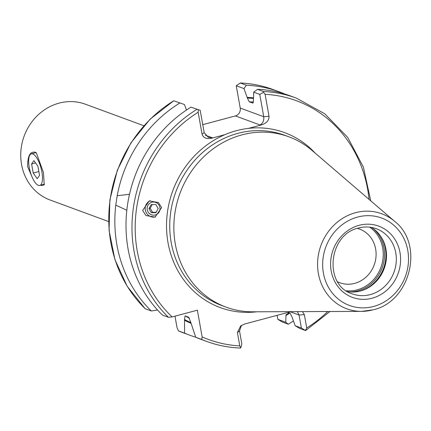 <?xml version="1.0" encoding="UTF-8"?>
<svg xmlns="http://www.w3.org/2000/svg" width="431" height="431" viewBox="0 0 431 431"><rect width="100%" height="100%" fill="white"/><g stroke="black" fill="none" stroke-linecap="round" stroke-linejoin="round"><path stroke-width="0.65" d="M32.32 177.524L27.649 166.738C27.514 156.044 30.084 151.211 35.353 152.24L36.274 152.719L43.483 172.567L44.199 184.861L41.295 185.583M108.607 221.55L50.152 200.027A51.047 46.483 -69.8 0 1 21.55 164.491A51.047 46.483 -69.8 0 1 37.96 115.061A51.047 46.483 -69.8 0 1 85.424 104.221L143.884 125.744M150.284 200.684A8.577 8.378 -106.2 0 0 155.537 216.949M142.65 210.42L145.888 215.527L155.058 217.1L161.636 207.613L158.403 202.505L149.228 200.932L142.65 210.42M347.612 291.62A34.712 31.608 110.2 0 0 360.44 290.995A34.712 31.608 110.2 0 0 362.342 290.424A34.712 31.608 110.2 0 0 381.699 237.842A34.712 31.608 110.2 0 0 371.263 227.379M337.672 281.82A28.586 26.032 110.2 0 0 339.881 282.763A28.586 26.032 110.2 0 0 354.648 283.372A28.586 26.032 110.2 0 0 375.983 257.016A28.586 26.032 110.2 0 0 359.637 229.114A28.586 26.032 110.2 0 0 357.342 228.398M205.28 135.151L212.267 137.721L211.556 138.254L224.837 134.698A93.215 84.88 -69.8 0 1 236.506 130.658A93.215 84.88 -69.8 0 1 248.488 128.373L261.768 124.823L259.985 124.958L235.418 115.917A6.535 5.948 110.2 0 0 240.223 108.062L263.74 116.72C264.101 120.626 262.851 123.374 259.985 124.958M394.699 221.399A50.626 46.101 110.2 0 0 355.58 212.682A50.626 46.101 110.2 0 0 317.669 267.538A50.626 46.101 110.2 0 0 361.577 311.376L373.025 309.835C410.387 301.84 424.54 244.469 394.699 221.399L312.125 150.494A90.763 82.65 110.2 0 0 288.867 136.799A90.763 82.65 110.2 0 0 241.99 134.871A90.763 82.65 110.2 0 0 174.253 218.549A90.763 82.65 110.2 0 0 226.151 307.147A90.763 82.65 110.2 0 0 252.738 311.807L361.577 311.376A50.626 46.101 110.2 0 0 372.89 309.851M190.965 107.13L200.21 110.336L190.965 107.13A129.661 118.072 110.2 0 0 162.476 315.099L168.456 317.302L172.141 316.925L197.371 310.175L202.134 336.907L201.703 339.456L195.717 337.252L190.572 321.758L188.573 317.184L185.061 315.891L184.522 319.533L184.565 333.147L178.499 330.911L177.033 327.668L174.986 316.16M184.43 104.523L173.747 100.789L184.43 104.523L186.478 110.018M202.759 124.651L235.418 115.917M284.67 93.98A129.661 118.072 110.2 0 0 279.148 91.771A129.661 118.072 110.2 0 0 246.381 85.219L243.984 88.597L236.247 85.747L240.223 108.062M236.247 85.747L240.32 82.989L246.381 85.219M289.039 312.863A117.615 107.103 110.2 0 1 285.985 314.797L285.753 322.253L288.317 324.225L282.251 321.995L277.855 319.349L277.138 315.325M263.519 91.528A129.661 118.072 110.2 0 1 296.286 98.079L290.3 95.881A129.661 118.072 110.2 0 0 257.533 89.325L263.519 91.528L263.583 92.293L259.764 94.405L253.692 92.169L253.428 100.283L252.895 103.117L249.226 101.791L247.378 98.052L243.984 88.597M302.443 311.608L304.345 314.619L306.721 327.969L305.455 330.534L299.47 328.33L295.138 325.712L292.035 317.022L290.182 313.289L287.903 312.448M286.098 315.438A118.261 107.691 110.2 0 0 289.751 313.127M253.401 97.826A118.261 107.691 110.2 0 0 247.259 97.411M288.317 324.225A129.661 118.072 110.2 0 0 293.382 320.982M129.499 194.295L117.205 195.706L115.777 205.118L126.816 210.269M115.777 205.118A129.661 118.072 110.2 0 0 151.319 310.993L157.53 309.991M179.808 103.025A129.661 118.072 110.2 0 0 117.205 195.706M145.258 308.763A129.661 118.072 110.2 0 1 173.747 100.789L150.09 119.193L130.97 142.812L117.313 170.261L109.873 200.011L109.07 230.386L114.953 259.699L127.204 286.297L145.139 308.693L151.319 310.993M240.105 348.011L240.234 348.038C228.662 347.596 217.477 345.398 206.691 341.433A129.661 118.072 110.2 0 0 240.105 348.011L240.81 347.849L239.771 345.872L237.395 332.522L240.692 325.911L244.646 324.015L290.86 311.656M195.717 337.252A129.661 118.072 110.2 0 0 200.706 339.229L206.691 341.433A129.661 118.072 110.2 0 1 201.703 339.456M184.667 320.335A118.261 107.691 110.2 0 0 190.976 323.336M184.565 333.147A129.661 118.072 110.2 0 0 189.554 335.124A129.661 118.072 110.2 0 0 195.69 337.177M183.493 332.894L178.482 330.906A129.661 118.072 110.2 0 0 183.493 332.894L189.554 335.124M369.055 199.375A127.21 115.842 110.2 0 0 265.108 94.341L263.583 92.293M295.138 325.712L301.371 328.007L305.455 330.534M253.692 92.169L257.533 89.325M273.087 89.54C262.501 85.65 251.532 83.458 240.18 82.962L240.32 82.989A129.661 118.072 110.2 0 1 273.087 89.54L279.148 91.771M265.108 94.341L269.019 116.316C269.159 120.238 266.746 123.072 261.768 124.823M211.556 138.254C206.438 139.202 203.276 137.861 202.069 134.219L204.186 132.646L200.21 110.336M198.233 109.77L198.158 112.249L202.069 134.219M259.764 94.405L263.74 116.72L269.019 116.316M301.371 328.007L299.06 315.023L290.311 311.802M240.81 347.849L241.823 343.933L239.507 330.949L241.495 325.367M277.855 319.349L285.753 322.253M297.39 311.629L299.06 315.023L304.345 314.619M212.267 137.721L208.329 137.376L204.186 132.646M29.965 154.928A16.335 5.678 -105 0 0 30.736 173.354A16.335 5.678 -105 0 0 39.787 185.432A16.335 5.678 -105 0 0 41.16 184.376A16.335 5.678 -105 0 0 40.395 165.946A16.335 5.678 -105 0 0 31.344 153.872A16.335 5.678 -105 0 0 29.965 154.928M37.19 178.703L33.214 173.036L31.592 163.979L33.941 160.596L37.917 166.264L39.539 175.32L37.19 178.703M38.86 171.527L33.214 173.036M35.568 162.918L31.592 163.979M147.138 208.609A6.573 6.427 -106.2 0 0 153.657 215.166A6.573 6.427 -106.2 0 0 160.009 208.593A6.573 6.427 -106.2 0 0 153.484 202.037A6.573 6.427 -106.2 0 0 147.138 208.609M151.319 212.682L155.936 212.677L158.188 208.593L155.828 204.52L151.211 204.526L148.959 208.604L151.319 212.682L152.569 212.316L150.209 208.243L148.959 208.604M152.262 204.526L150.209 208.243M152.569 212.316L156.135 212.316M370.256 294.61A34.712 31.608 110.2 0 0 396.164 262.608A34.712 31.608 110.2 0 0 376.317 228.726C370.628 226.668 364.745 226.426 358.673 228.01C328.163 234.162 323.498 285.532 352.332 293.872A34.712 31.608 110.2 0 0 370.256 294.61M361.814 290.596A35.574 32.395 110.2 0 0 381.408 237.373M360.397 291.006A35.633 32.449 110.2 0 0 380.6 236.14M349.875 291.922A35.633 32.449 110.2 0 0 357.795 290.85A35.633 32.449 110.2 0 0 383.418 263.74A35.633 32.449 110.2 0 0 373.181 228.624M346.255 290.763A34.814 31.705 110.2 0 0 357.105 289.864A34.814 31.705 110.2 0 0 382.512 261.725A34.814 31.705 110.2 0 0 369.674 227.159M315.228 153.161A93.215 84.88 110.2 0 0 248.488 128.373M288.867 136.799L284.746 135.286A90.763 82.65 110.2 0 0 237.874 133.357A90.763 82.65 110.2 0 0 170.137 217.035A90.763 82.65 110.2 0 0 222.03 305.633L226.151 307.147M357.628 217.062A46.586 42.421 110.2 0 0 323.395 273.049A46.586 42.421 110.2 0 0 373.553 306.473A46.586 42.421 110.2 0 0 407.785 250.481A46.586 42.421 110.2 0 0 357.628 217.062M359.098 225.321A37.982 34.582 110.2 0 0 331.191 270.964A37.982 34.582 110.2 0 0 372.082 298.214A37.982 34.582 110.2 0 0 399.99 252.566A37.982 34.582 110.2 0 0 359.098 225.321M253.53 102.093A114.344 104.13 110.2 0 0 249.226 101.791M253.035 103.101A114.344 104.13 110.2 0 0 252.744 103.084M253.369 98.467A117.615 107.103 110.2 0 0 247.378 98.052M202.134 336.907A127.21 115.842 110.2 0 0 239.771 345.872M185.061 315.891A114.344 104.13 110.2 0 0 189.43 318.191M184.522 319.533A117.615 107.103 110.2 0 0 190.707 322.517M306.721 327.969A127.21 115.842 110.2 0 0 327.77 311.511M224.837 134.698A93.215 84.88 110.2 0 0 168.052 242.917A93.215 84.88 110.2 0 0 256.828 311.791M198.158 112.249A127.21 115.842 110.2 0 0 172.141 316.925M196.945 109.334A129.661 118.072 110.2 0 0 168.456 317.302M239.507 330.949L237.395 332.522M296.286 98.079L324.732 113.741L347.677 137.349L363.392 167.115L370.725 200.814M329.974 311.5L305.644 330.572M44.436 184.188L39.787 185.432M35.951 152.639L31.344 153.872"/></g></svg>
